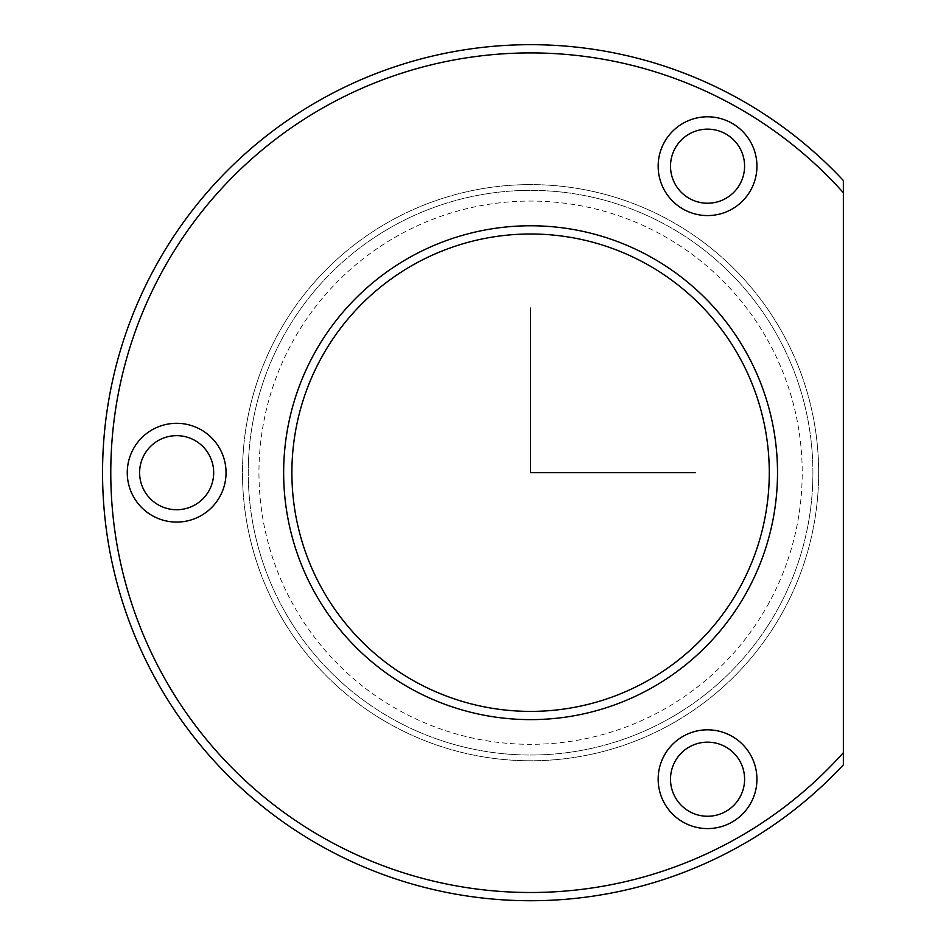 <?xml version="1.0" encoding="UTF-8"?>
<svg xmlns="http://www.w3.org/2000/svg" width="946" height="946" viewBox="0 0 946 946"><rect width="100%" height="100%" fill="white"/><g stroke="black" fill="none" stroke-linecap="round" stroke-linejoin="round"><path stroke-width="0.71" stroke-dasharray="4.73 3.55" d="M750.888 189.862A49.381 49.381 0 0 1 683.875 209.527A49.381 49.381 0 0 1 664.21 142.503A49.381 49.381 0 0 1 731.223 122.838A49.381 49.381 0 0 1 750.888 189.862M740.056 183.938A37.036 37.036 0 0 1 689.788 198.684A37.036 37.036 0 0 1 675.042 148.427A37.036 37.036 0 0 1 725.31 133.682A37.036 37.036 0 0 1 740.056 183.938M843.359 752.673L843.359 764.865A428.006 428.006 0 0 1 154.967 267.493A428.006 428.006 0 0 1 843.359 180.52L843.359 192.724A419.776 419.776 0 0 0 162.192 271.443A419.776 419.776 0 0 0 843.359 752.673L843.359 192.724M740.056 587.135A238.699 238.699 0 0 1 416.145 682.172A238.699 238.699 0 0 1 321.108 358.262A238.699 238.699 0 0 1 645.018 263.213A238.699 238.699 0 0 1 740.056 587.135M747.281 591.084A246.93 246.93 0 0 1 412.196 689.398A246.93 246.93 0 0 1 313.883 354.312A246.93 246.93 0 0 1 648.968 255.999A246.93 246.93 0 0 1 747.281 591.084M783.394 610.809A288.081 288.081 0 0 1 392.472 725.511A288.081 288.081 0 0 1 277.757 334.577A288.081 288.081 0 0 1 668.692 219.874A288.081 288.081 0 0 1 783.394 610.809A288.081 288.081 0 0 1 392.472 725.511A288.081 288.081 0 0 1 277.757 334.577A288.081 288.081 0 0 1 668.692 219.874A288.081 288.081 0 0 1 783.394 610.809M778.345 608.053A282.322 282.322 0 0 1 395.227 720.462A282.322 282.322 0 0 1 282.819 337.344A282.322 282.322 0 0 1 665.937 224.935A282.322 282.322 0 0 1 778.345 608.053A282.322 282.322 0 0 1 395.227 720.462A282.322 282.322 0 0 1 282.819 337.344A282.322 282.322 0 0 1 665.937 224.935A282.322 282.322 0 0 1 778.345 608.053M675.042 761.447A37.036 37.036 0 0 1 725.31 746.701A37.036 37.036 0 0 1 740.056 796.97A37.036 37.036 0 0 1 689.788 811.715A37.036 37.036 0 0 1 675.042 761.447M144.147 454.943A37.036 37.036 0 0 1 194.403 440.186A37.036 37.036 0 0 1 209.149 490.454A37.036 37.036 0 0 1 158.893 505.199A37.036 37.036 0 0 1 144.147 454.943M219.992 496.378A49.381 49.381 0 0 1 152.968 516.031A49.381 49.381 0 0 1 133.303 449.019A49.381 49.381 0 0 1 200.327 429.354A49.381 49.381 0 0 1 219.992 496.378M750.888 802.882A49.381 49.381 0 0 1 683.875 822.547A49.381 49.381 0 0 1 664.21 755.535A49.381 49.381 0 0 1 731.223 735.87A49.381 49.381 0 0 1 750.888 802.882M768.956 602.921A271.62 271.62 0 0 1 400.359 711.073A271.62 271.62 0 0 1 292.208 342.476A271.62 271.62 0 0 1 660.805 234.324A271.62 271.62 0 0 1 768.956 602.921"/><path stroke-width="1.42" d="M675.042 148.427A37.036 37.036 0 0 1 725.31 133.682A37.036 37.036 0 0 1 740.056 183.938A37.036 37.036 0 0 1 689.788 198.684A37.036 37.036 0 0 1 675.042 148.427M843.359 764.865A428.006 428.006 0 0 1 154.967 267.493A428.006 428.006 0 0 1 843.359 180.52L843.359 192.724A419.776 419.776 0 0 0 162.192 271.443A419.776 419.776 0 0 0 843.359 752.673L843.359 764.865M747.281 591.084A246.93 246.93 0 0 1 412.196 689.398A246.93 246.93 0 0 1 313.883 354.312A246.93 246.93 0 0 1 648.968 255.999A246.93 246.93 0 0 1 747.281 591.084M740.056 587.135A238.699 238.699 0 0 1 416.145 682.172A238.699 238.699 0 0 1 321.108 358.262A238.699 238.699 0 0 1 645.018 263.213A238.699 238.699 0 0 1 740.056 587.135M843.359 752.673L843.359 192.724M750.888 189.862A49.381 49.381 0 0 1 683.875 209.527A49.381 49.381 0 0 1 664.21 142.503A49.381 49.381 0 0 1 731.223 122.838A49.381 49.381 0 0 1 750.888 189.862M664.21 755.535A49.381 49.381 0 0 1 731.223 735.87A49.381 49.381 0 0 1 750.888 802.882A49.381 49.381 0 0 1 683.875 822.547A49.381 49.381 0 0 1 664.21 755.535M133.303 449.019A49.381 49.381 0 0 1 200.327 429.354A49.381 49.381 0 0 1 219.992 496.378A49.381 49.381 0 0 1 152.968 516.031A49.381 49.381 0 0 1 133.303 449.019M144.147 454.943A37.036 37.036 0 0 1 194.403 440.186A37.036 37.036 0 0 1 209.149 490.454A37.036 37.036 0 0 1 158.893 505.199A37.036 37.036 0 0 1 144.147 454.943M675.042 761.447A37.036 37.036 0 0 1 725.31 746.701A37.036 37.036 0 0 1 740.056 796.97A37.036 37.036 0 0 1 689.788 811.715A37.036 37.036 0 0 1 675.042 761.447M530.576 308.077L530.576 472.693L695.204 472.693"/></g></svg>
